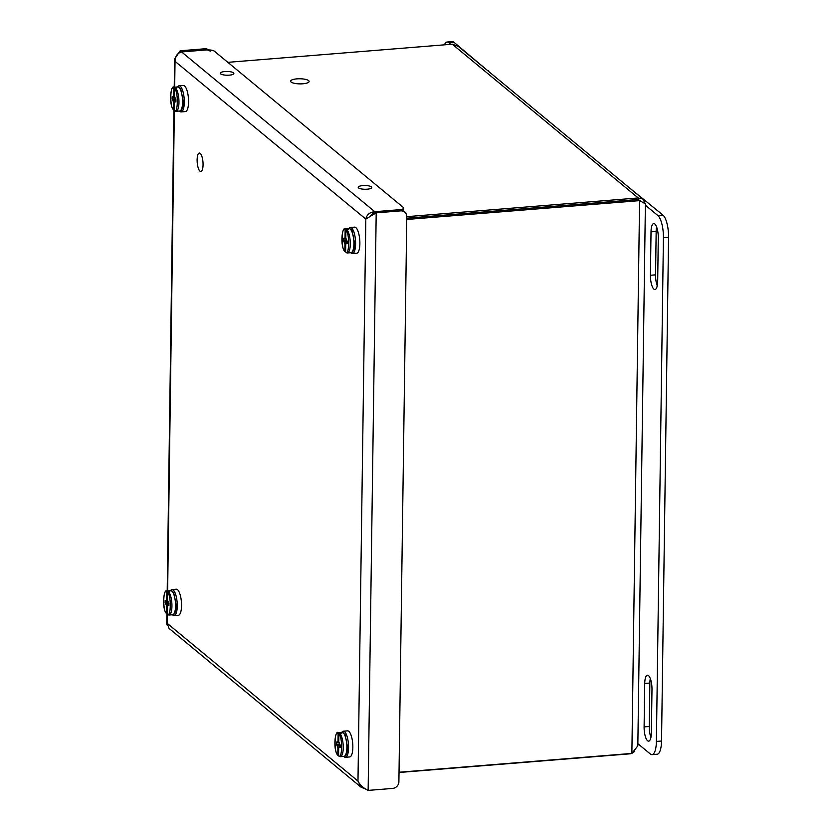 <?xml version="1.0" encoding="UTF-8"?>
<svg xmlns="http://www.w3.org/2000/svg" width="832" height="832" viewBox="0 0 832 832"><rect width="100%" height="100%" fill="white"/><g stroke="black" fill="none" stroke-linecap="round" stroke-linejoin="round"><path stroke-width="1.25" d="M634.722 751.379L632.174 753.23M631.706 753.428L630.458 753.532M406.786 216.663L638.217 197.954L642.98 199.077L644.966 203.195M642.98 199.077L458.318 46.374L452.265 44.2L227.843 62.338M399.027 772.242L631.873 753.418L637.832 745.857L645.403 203.83L639.59 200.637L406.744 219.461M630.458 753.792L399.017 772.502M452.265 44.2L638.217 197.954L638.196 199.482L639.59 200.637L631.873 753.418M406.754 218.192L638.196 199.482M199.961 171.174A9.256 2.891 85.4 0 1 197.132 161.158A9.256 2.891 85.4 0 1 199.347 153.057A9.256 2.891 85.4 0 1 202.966 162.053A9.256 2.891 85.4 0 1 200.834 171.506A9.256 2.891 85.4 0 1 199.961 171.174M291.106 82.035A9.256 2.558 -179.2 0 1 290.618 81.203A9.256 2.558 -179.2 0 1 299.905 78.77A9.256 2.558 -179.2 0 1 309.119 81.453A9.256 2.558 -179.2 0 1 301.361 83.866A9.256 2.558 -179.2 0 1 291.106 82.035M656.604 226.938A11.294 3.526 -94.6 0 0 656.167 231.431L655.554 274.851A11.294 3.526 -94.6 0 0 657.238 285.761M650.302 678.558A11.294 3.526 -94.6 0 0 649.854 683.051L649.251 726.471A11.294 3.526 -94.6 0 0 650.936 737.381M628.056 186.732L663 215.124A18.075 5.647 85.4 0 1 668.564 237.297L661.534 741.021A18.075 5.647 85.4 0 1 657.176 754.229L652.049 754.645A18.075 5.647 85.4 0 1 650.343 754L637.863 743.683M658.289 237.848L657.686 281.268A11.294 3.526 85.4 0 1 654.961 289.536A11.294 3.526 85.4 0 1 650.426 275.267L651.03 231.847A11.294 3.526 85.4 0 1 653.744 223.59A11.294 3.526 85.4 0 1 658.289 237.848M651.373 732.888A11.294 3.526 85.4 0 1 648.658 741.146A11.294 3.526 85.4 0 1 644.114 726.887L644.727 683.467A11.294 3.526 85.4 0 1 647.442 675.199A11.294 3.526 85.4 0 1 651.986 689.468L651.373 732.888M663 215.124L657.862 215.54A18.075 5.647 85.4 0 1 663.426 237.702L656.396 741.437A18.075 5.647 85.4 0 1 652.049 754.645M657.862 215.54L645.382 205.213M444.413 44.834A18.075 5.647 85.4 0 1 447.106 42.016L452.244 41.6A18.075 5.647 85.4 0 1 453.939 42.245L488.665 71.469M447.106 42.016A18.075 5.647 85.4 0 1 448.802 42.661L450.809 44.314M179.483 111.02A13.083 4.087 -94.6 0 0 179.91 111.436A13.083 4.087 -94.6 0 0 181.137 111.904A13.083 4.087 -94.6 0 0 184.163 98.53A13.083 4.087 -94.6 0 0 179.026 85.821A13.083 4.087 -94.6 0 0 177.538 86.954M181.137 111.904L185.422 111.561A13.083 4.087 -94.6 0 0 188.438 98.186A13.083 4.087 -94.6 0 0 183.31 85.478L179.026 85.821M174.491 96.034L173.722 95.763L173.826 88.535L176.093 87.308A12.074 3.775 85.4 0 1 176.862 87.942L174.595 89.17L174.491 96.398L175.937 99.736L175.906 102.034L175.136 101.4L175.916 101.182M175.136 101.4L174.398 102.929L174.294 110.167L175.313 111.134M174.543 110.5L173.534 109.533L173.628 102.294L174.762 101.733M173.722 95.763L172.983 97.302L172.214 96.668L172.182 98.956L173.628 102.294M176.093 87.308L176.093 88.005M175.926 100.266L173.389 100.745M175.479 99.362L172.952 99.59M175.063 98.842L172.182 98.956M174.647 97.438L172.983 97.302M174.585 97.022L173.441 96.897M172.453 614.754A13.083 4.087 -94.6 0 0 172.879 615.16A13.083 4.087 -94.6 0 0 174.106 615.628A13.083 4.087 -94.6 0 0 177.122 602.264A13.083 4.087 -94.6 0 0 171.995 589.545A13.083 4.087 -94.6 0 0 170.508 590.678M174.106 615.628L178.381 615.285A13.083 4.087 -94.6 0 0 181.407 601.91A13.083 4.087 -94.6 0 0 176.28 589.202L171.995 589.545M167.461 599.758L166.691 599.498L166.785 592.259L169.062 591.032A12.074 3.775 85.4 0 1 169.832 591.666L167.554 592.894L167.45 600.132L168.896 603.47L168.865 605.758L168.106 605.124L168.865 604.916M168.106 605.124L167.367 606.663L167.263 613.891L168.272 614.858M167.513 614.224L166.494 613.257L166.598 606.029L167.731 605.457M166.691 599.498L165.953 601.026L165.183 600.392L165.152 602.69L166.598 606.029M169.062 591.032L169.052 591.729M168.896 603.99L166.358 604.469M168.438 603.086L165.922 603.325M168.033 602.566L165.152 602.69M167.617 601.162L165.953 601.026M167.554 600.756L166.41 600.621M343.762 756.413A13.083 4.087 -94.6 0 0 344.188 756.829A13.083 4.087 -94.6 0 0 345.415 757.297A13.083 4.087 -94.6 0 0 348.442 743.922A13.083 4.087 -94.6 0 0 343.314 731.203A13.083 4.087 -94.6 0 0 341.817 732.347M345.415 757.297L349.7 756.943A13.083 4.087 -94.6 0 0 352.716 743.579A13.083 4.087 -94.6 0 0 347.589 730.86L343.314 731.203M338.77 741.416L338 741.156L338.104 733.918L340.382 732.69A12.074 3.775 85.4 0 1 341.141 733.325L338.874 734.552L338.77 741.79L340.215 745.129L340.184 747.417L339.414 746.782L340.194 746.564M339.414 746.782L338.676 748.322L338.572 755.55L339.591 756.517M338.822 755.882L337.813 754.915L337.906 747.687L339.04 747.115M338 741.156L337.262 742.685L336.502 742.05L336.461 744.349L337.906 747.687M340.382 732.69L340.371 733.387M340.205 745.649L337.667 746.127M339.758 744.744L337.23 744.983M339.342 744.224L336.461 744.349M338.926 742.82L337.262 742.685M338.863 742.414L337.719 742.279M350.802 252.689A13.083 4.087 -94.6 0 0 351.218 253.094A13.083 4.087 -94.6 0 0 352.456 253.562A13.083 4.087 -94.6 0 0 355.472 240.198A13.083 4.087 -94.6 0 0 350.345 227.479A13.083 4.087 -94.6 0 0 348.858 228.613M352.456 253.562L356.73 253.219A13.083 4.087 -94.6 0 0 359.746 239.845A13.083 4.087 -94.6 0 0 354.619 227.136L350.345 227.479M345.81 237.692L345.041 237.432L345.134 230.194L347.412 228.966A12.074 3.775 85.4 0 1 348.182 229.601L345.904 230.828L345.8 238.066L347.246 241.405L347.214 243.693L346.445 243.058L347.225 242.84M346.445 243.058L345.706 244.598L345.613 251.826L346.622 252.793M345.852 252.158L344.843 251.191L344.947 243.963L346.07 243.391M345.041 237.432L344.302 238.961L343.533 238.326L343.502 240.625L344.947 243.963M347.412 228.966L347.402 229.663M347.246 241.925L344.708 242.403M346.788 241.02L344.261 241.249M346.382 240.5L343.502 240.625M345.966 239.096L344.302 238.961M345.894 238.68L344.76 238.555M208.593 49.889A6.51 5.918 129.6 0 0 204.714 48.797L206.107 49.951L181.594 51.938L206.107 49.951A6.51 1.799 -179.2 0 1 214.354 51.189L403.385 207.49A6.51 1.799 -179.2 0 1 403.728 208.083A6.51 1.799 -179.2 0 1 399.318 209.716L400.712 210.87A6.51 5.918 -50.4 0 1 404.768 212.108L403.374 210.954A6.51 5.918 129.6 0 0 399.318 209.716L374.806 211.702L369.855 216.601L376.199 212.846L374.806 211.702C369.741 212.202 366.746 214.666 365.82 219.097L369.855 216.601M399.318 209.716L374.806 211.702L399.318 209.716L374.806 211.702L181.594 51.938C177.341 53.102 175.146 56.243 175.032 61.339L174.668 87.183M404.768 212.108A6.51 5.918 -50.4 0 1 406.786 216.622L398.892 781.664A6.51 5.918 -50.4 0 1 392.642 788.424L368.139 790.4C363.355 788.06 359.975 784.95 357.978 781.082L365.82 219.097L175.032 61.339L174.626 58.958L174.231 87.225M366.142 789.225L361.13 787.249L357.978 781.082L167.18 623.324L167.232 625.217M361.13 787.249L169.042 628.399L167.18 623.324L167.315 614.214M181.594 51.938L180.201 50.783L174.626 58.958M206.107 49.951A6.51 5.918 -50.4 0 1 210.163 51.189M358.582 187.918A6.781 1.872 -179.2 0 1 358.218 187.304A6.781 1.872 -179.2 0 1 365.019 185.526A6.781 1.872 -179.2 0 1 371.769 187.491A6.781 1.872 -179.2 0 1 366.09 189.259A6.781 1.872 -179.2 0 1 358.582 187.918M220.657 73.871A6.781 1.872 -179.2 0 1 220.293 73.258A6.781 1.872 -179.2 0 1 227.105 71.479A6.781 1.872 -179.2 0 1 233.854 73.445A6.781 1.872 -179.2 0 1 228.166 75.213A6.781 1.872 -179.2 0 1 220.657 73.871M180.201 50.783L204.714 48.797M400.712 210.87L376.199 212.846L368.139 790.4M650.426 275.267L655.554 274.851M651.03 231.847L656.167 231.431M644.114 726.887L649.251 726.471M644.727 683.467L649.854 683.051M663.426 237.702L668.564 237.297M661.534 741.021L656.396 741.437M453.939 42.245L448.802 42.661M487.76 70.72L488.322 70.678M182.593 102.045A12.074 3.775 85.4 0 1 179.691 111.01C181.605 111.228 182.811 108.15 183.331 101.785L180.71 88.972L177.746 86.934A12.074 3.775 85.4 0 1 182.593 102.045M177.746 86.934L174.117 87.235A12.074 3.775 85.4 0 1 174.866 87.402M175.635 88.036A12.074 3.775 85.4 0 1 178.963 101.327A12.074 3.775 85.4 0 1 176.062 111.301L179.691 111.01M174.595 89.17C178.433 90.303 178.079 115.336 174.294 110.167M173.534 109.533C169.697 108.399 170.04 83.366 173.826 88.535M175.562 605.779A12.074 3.775 85.4 0 1 172.65 614.734C174.564 614.952 175.781 611.874 176.301 605.509L173.67 592.706L172.38 591.188L170.706 590.668A12.074 3.775 85.4 0 1 175.562 605.779M170.706 590.668L167.076 590.959A12.074 3.775 85.4 0 1 167.835 591.126M168.594 591.76A12.074 3.775 85.4 0 1 171.933 605.051A12.074 3.775 85.4 0 1 169.031 615.025L172.65 614.734M167.554 592.894C171.392 594.027 171.049 619.06 167.263 613.891M166.494 613.257C162.656 612.123 163.01 587.09 166.785 592.259M346.871 747.438A12.074 3.775 85.4 0 1 343.97 756.392C345.883 756.61 347.09 753.532 347.61 747.167L344.989 734.365L342.025 732.326A12.074 3.775 85.4 0 1 346.871 747.438M342.025 732.326L338.395 732.618A12.074 3.775 85.4 0 1 339.144 732.794M339.914 733.429A12.074 3.775 85.4 0 1 343.242 746.71A12.074 3.775 85.4 0 1 340.34 756.694L343.97 756.392M338.874 734.552C342.711 735.686 342.358 760.718 338.572 755.55M337.813 754.915C333.975 753.782 334.318 728.749 338.104 733.918M353.912 243.714A12.074 3.775 85.4 0 1 351 252.668C352.914 252.886 354.13 249.808 354.65 243.443L352.019 230.641L350.73 229.122L349.055 228.602A12.074 3.775 85.4 0 1 353.912 243.714M349.055 228.602L345.426 228.894A12.074 3.775 85.4 0 1 346.174 229.06M346.944 229.694A12.074 3.775 85.4 0 1 350.272 242.986A12.074 3.775 85.4 0 1 347.37 252.959L351 252.668M345.904 230.828C349.742 231.962 349.388 256.994 345.613 251.826M344.843 251.191C341.006 250.058 341.359 225.025 345.134 230.194M174.346 110.49L167.638 590.918M641.555 201.5L638.435 199.69M174.793 111.03L176.062 111.301M174.117 87.235C170.778 84.178 168.428 104.79 173.763 110.188M167.752 614.754L169.031 615.025M167.076 590.959C163.738 587.902 161.387 608.514 166.733 613.912M339.071 756.413L340.34 756.694M338.395 732.618C335.057 729.56 332.706 750.173 338.042 755.581M346.102 252.689L347.37 252.959M345.426 228.894C342.087 225.836 339.737 246.449 345.082 251.846M173.909 110.323L167.201 590.949M166.878 614.047L166.733 624.229M403.686 211.214L403.728 208.083"/></g></svg>
